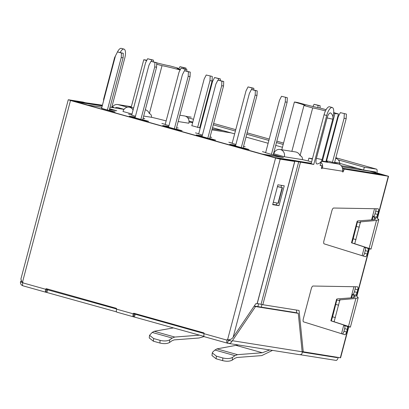 <?xml version="1.0" encoding="UTF-8"?>
<svg xmlns="http://www.w3.org/2000/svg" width="409" height="409" viewBox="0 0 409 409"><rect width="100%" height="100%" fill="white"/><g stroke="black" fill="none" stroke-linecap="round" stroke-linejoin="round"><path stroke-width="0.61" d="M134.699 313.483A0.736 0.685 -81 0 0 134.254 313.989L133.503 316.827A2.935 1.058 -74.3 0 1 133.457 316.817A2.935 1.058 -74.3 0 1 133.201 313.821L116.591 309.163A0.736 0.685 -81 0 0 116.12 308.268L46.529 288.744A0.736 0.685 -81 0 0 45.68 289.27L116.616 309.01M133.416 316.801L116.897 312.164A2.935 1.058 -74.3 0 1 116.851 312.154A2.935 1.058 -74.3 0 1 116.591 309.163M47.183 288.928A0.736 0.685 -81 0 0 46.733 289.434L45.982 292.271L46.907 292.496L47.654 289.664M116.539 311.868L46.907 292.496M133.503 316.827L134.423 317.052L135.174 314.214L204.137 333.56M204.06 336.423L134.423 317.052M228.253 339.726L228.099 340.314L232.036 341.259A3.671 3.42 99 0 1 228.007 343.304L227.348 343.151A2.935 1.058 -74.3 0 1 227.302 343.141A2.935 1.058 -74.3 0 1 227.046 340.15L227.23 339.439L228.529 339.797C230.63 339.608 232.169 338.759 233.145 337.261L255.845 303.647L257.062 303.841L294.684 161.453L292.046 160.711L277.302 158.37L70.895 100.466L85.609 102.93M338.248 357.466A3.671 1.324 -74.3 0 1 336.101 360.416L300.257 354.726M302.185 352.077L337.113 357.624L334.342 356.847M227.261 343.131L204.413 336.719A2.935 1.058 -74.3 0 1 204.372 336.709A2.935 1.058 -74.3 0 1 204.111 333.713A0.736 0.685 -81 0 0 203.636 332.819L134.045 313.299A0.736 0.685 -81 0 0 133.201 313.821L135.174 314.214M152.204 332.43L149.551 335.314L153.682 338.555L160.108 340.36C164.137 341.305 167.337 341.126 169.709 339.823L172.266 338.054L152.204 332.43L154.219 331.285L173.263 327.946M154.219 331.285L174.776 337.052L172.266 338.054M174.776 337.052L199.101 335.196M204.045 336.581L198.984 338.003L174.157 339.894L172.061 340.728L169.51 342.497L169.709 339.823M169.51 342.497C167.138 343.805 163.937 343.979 159.909 343.033L153.37 341.198L149.239 337.957M212.286 352.901L211.974 355.544L216.11 358.8L222.649 360.636L222.849 357.962L216.422 356.157L212.286 352.916L212.854 351.929L214.945 350.027L216.959 348.887L238.186 344.94M222.649 360.636C226.673 361.582 229.873 361.403 232.251 360.099L234.802 358.33L236.898 357.497L261.724 355.6L272.512 350.39M222.849 357.962C226.877 358.908 230.078 358.729 232.45 357.425L235.001 355.656L237.517 354.654L262.343 352.757L269.746 349.951M227.629 339.552L275.589 158.022L70.501 100.486L22.536 282.016L22.935 282.123L22.746 282.834L45.68 289.27A2.935 1.058 -74.3 0 0 45.941 292.261A2.935 1.058 -74.3 0 0 45.982 292.271M85.639 102.807L83.007 102.066L68.523 99.77L70.501 100.486M275.589 158.022L280.201 159.152L294.684 161.453M45.9 292.246L23.052 285.84A2.935 1.058 -74.3 0 1 23.006 285.83A2.935 1.058 -74.3 0 1 22.746 282.834M22.863 285.753A3.671 3.42 99 0 1 20.45 281.898L22.817 282.563M21.012 280.983L20.45 281.898M342.604 168.835L388.55 176.279L376.827 172.889L385.922 175.568L342.584 168.687M337.113 357.624L337.2 357.297M120.226 52.454A8.809 3.18 -74.3 0 1 123.988 49.106A8.809 3.18 -74.3 0 1 124.771 58.088L111.841 107.015L113.687 107.306L113.574 107.741M73.84 101.294L92.388 104.326L92.163 104.029M92.199 103.896L102.347 105.507M117.204 52.485A8.809 3.18 -74.3 0 1 121.355 48.364L123.988 49.106M102.429 105.2L73.896 101.069M124.045 109.326L117.562 107.506A2.935 2.735 -81 0 0 115.215 108.002M129.653 107.245A29.361 1.15 -165.2 0 1 129.459 107.04A29.361 1.15 -165.2 0 1 131.238 107.107M112.414 106.948A5.874 5.47 99 0 1 117.736 104.54A5.874 5.47 99 0 1 118.313 104.668L127.363 107.209M113.687 107.306L111.897 106.805M89.208 103.191L89.131 103.487M185.63 116.268L191.131 117.143A3.671 1.324 -74.3 0 1 191.187 117.158A3.671 1.324 -74.3 0 1 191.238 117.173M338.315 159.909L364.337 167.209L363.586 170.047L339.7 163.344M282.445 147.281L275.712 145.394M268.125 143.268L245.998 137.061M234.648 133.876L212.522 127.664M201.172 124.484L200.625 124.331M192.782 122.127L189.019 121.074M363.586 170.047L375.697 171.969A0.736 0.266 105.7 0 1 375.713 171.974A0.736 0.266 105.7 0 1 375.774 172.721L369.71 171.018M364.337 167.209L376.449 169.132A3.671 1.324 -74.3 0 1 376.505 169.147A3.671 1.324 -74.3 0 1 376.827 172.889M187.532 117.608L193.529 119.29M201.376 121.493L201.918 121.647M213.268 124.832L235.4 131.038M246.75 134.224L268.877 140.43M276.464 142.557L283.192 144.449M327.159 156.78L327.645 156.918M302.144 351.597L340.59 357.809L348.785 326.791M232.036 341.259L255.533 306.551L298.273 313.34L302.164 351.786C302.379 353.918 301.407 354.864 299.25 354.613M228.37 343.386L299.495 354.675M298.273 313.34L295.635 312.599L254.24 306.024M228.36 340.36L227.614 343.192M278.999 205.655L284.245 185.804L277.926 184.802L272.68 204.653L278.999 205.655L276.361 204.919L276.867 202.997M281.034 187.24L281.525 185.374M276.361 204.919L272.762 204.347M229.449 340.533L230.129 339.526M255.533 306.551L254.142 306.162M275.502 157.869L313.775 164.433L311.137 163.697L324.066 114.765A8.809 3.18 -74.3 0 1 329.603 106.79L332.241 107.526A8.809 3.18 -74.3 0 1 333.023 116.509L332.911 116.928M311.137 163.697L275.559 157.644M296.75 312.911L296.459 310.048M362.962 255.947A2.935 1.058 105.7 0 0 364.567 253.294L365.278 250.605A2.935 1.058 105.7 0 0 365.027 247.614M351.919 242.844L369.097 248.411C371.566 249.214 371.648 249.332 369.337 248.774L366.597 247.987C368.79 248.519 368.714 248.406 366.367 247.644L351.515 242.808L351.919 242.844L353.202 238.805L357.425 222.015L360.278 222.701L360.068 221.842M373.269 216.412L376.321 217.266L376.842 216.392A2.935 1.058 105.7 0 0 377.65 214.474L375.017 213.738A2.935 1.058 105.7 0 1 373.269 216.412L372.236 219.832M365.007 247.205L364.905 247.578M375.017 213.738L375.728 211.049A2.935 1.058 105.7 0 0 375.912 208.748M342.353 333.949A2.935 1.058 105.7 0 0 343.959 331.295L344.664 328.606A2.935 1.058 105.7 0 0 344.419 325.615L345.988 325.988C348.182 326.52 348.105 326.408 345.758 325.646L330.907 320.809L331.31 320.845L332.594 316.806L336.817 300.017L339.669 300.702L339.46 299.843M352.66 294.414L355.712 295.267L356.234 294.393A2.935 1.058 105.7 0 0 357.042 292.476L354.409 291.74A2.935 1.058 105.7 0 1 352.66 294.414L351.628 297.834M344.398 325.206L344.296 325.579M354.409 291.74L355.119 289.051A2.935 1.058 105.7 0 0 355.303 286.75M313.775 164.433L326.704 115.507A8.809 3.18 -74.3 0 1 332.241 107.526M303.258 351.909L299.066 310.462L262.829 304.71L300.451 162.322M321.101 161.632L320.094 165.441L321.939 165.732L321.561 167.148A1.467 0.532 105.7 0 0 321.694 168.646A1.467 0.532 105.7 0 0 322.358 168.017L322.573 167.307L321.597 167.03M321.331 161.299L338.667 164.05A5.874 5.47 99 0 1 342.589 170.481L342.512 171.213A1.467 0.532 105.7 0 0 342.757 171.99A1.467 0.532 105.7 0 0 343.683 170.66L342.604 170.359M344.056 169.244L343.683 170.66M375.728 211.049L378.361 211.79A2.935 1.058 105.7 0 0 378.1 208.794A2.935 1.058 105.7 0 0 378.003 208.779L333.642 208.028A2.935 1.058 105.7 0 0 331.898 210.701L323.923 240.87A2.935 1.058 105.7 0 0 324.173 243.861L365.344 256.688A2.935 1.058 105.7 0 0 365.355 256.688A2.935 1.058 105.7 0 0 367.2 254.03L364.567 253.294M365.278 250.605L367.911 251.346L367.2 254.03M367.911 251.346A2.935 1.058 105.7 0 0 368.136 249.337L368.351 248.534M378.361 211.79L377.65 214.474M327.082 117.92A5.491 1.984 -74.3 0 1 330.825 113.099A5.946 5.946 0 0 1 332.757 119.188L322.077 159.602L316.402 158.344L327.082 117.92L332.757 119.193M322.077 159.602A5.946 5.946 0 0 1 317.215 163.958A5.491 1.984 -74.3 0 1 316.975 163.958A5.491 1.984 -74.3 0 1 316.402 158.344M355.119 289.051L357.752 289.792A2.935 1.058 105.7 0 0 357.492 286.796A2.935 1.058 105.7 0 0 357.394 286.781L313.033 286.029A2.935 1.058 105.7 0 0 311.29 288.703L303.314 318.872A2.935 1.058 105.7 0 0 303.565 321.863L344.736 334.69A2.935 1.058 105.7 0 0 344.746 334.69A2.935 1.058 105.7 0 0 346.592 332.031L343.959 331.295M344.664 328.606L347.302 329.347L346.592 332.031M347.302 329.347A2.935 1.058 105.7 0 0 347.527 327.338L347.742 326.535M357.752 289.792L357.042 292.476M257.169 303.447L262.829 304.71M298.667 161.949L261.044 304.337M257.256 303.463L294.874 161.074M293.959 161.248L294.045 160.901M277.435 186.657L282.44 187.675L277.476 186.494M273.314 202.256L278.008 203.237L282.128 187.634M282.44 187.675L278.319 203.273L278.008 203.237M320.15 165.231L321.939 165.732M338.667 164.05L328.918 161.315L326.08 160.865M326.07 160.906A29.361 1.15 -165.2 0 1 327.522 161.678A29.361 1.15 -165.2 0 1 321.602 160.834M312.445 158.743A29.361 1.15 -165.2 0 1 311.944 158.62L308.902 158.14L312.353 159.106M311.602 161.944L308.151 160.972L308.902 158.14M320.942 162.22A5.874 5.47 99 0 1 322.573 167.307M360.068 221.908L376.484 220.461L378.795 219.638L376.321 217.205M368.136 249.337L368.054 248.493M373.141 216.402L374.675 217.424L375.943 218.943L373.744 219.72L357.911 220.901L357.215 221.228L357.425 222.015M357.215 221.146L351.489 242.808L357.215 221.146M366.663 247.742L366.597 247.987C368.79 248.519 368.714 248.406 366.367 247.644M354.337 243.611L354.792 243.79L354.92 243.304M376.484 220.461L369.097 248.411C371.566 249.214 371.648 249.332 369.337 248.774M360.278 222.701L354.741 243.646M339.46 299.909L355.876 298.463L358.187 297.64L355.712 295.206M331.31 320.845L348.488 326.413C350.958 327.215 351.04 327.333 348.729 326.776L347.445 326.494M344.419 325.61L347.471 326.474L347.527 327.338M352.532 294.403L354.066 295.426L355.334 296.944L353.136 297.721L337.302 298.902L336.607 299.23L336.817 300.017M336.607 299.148L330.881 320.809L336.607 299.148M346.055 325.743L345.988 325.988C348.182 326.52 348.105 326.408 345.758 325.646M333.729 321.612L334.184 321.791L334.311 321.305M355.876 298.463L348.488 326.413C350.958 327.215 351.04 327.333 348.729 326.776M339.669 300.702L334.133 321.648M20.925 278.943L21.728 281.781L22.536 282.016M273.667 157.353L296.387 160.839L296.28 161.253M258.621 303.78L257.874 306.602M263.386 154.469L283.473 157.537L273.263 154.674M273.744 157.245L263.462 154.362M296.387 160.839L297.282 161.468M261.274 307.144L261.964 304.526M101.601 108.329L113.186 111.637L115.159 111.948L109.234 110.287M109.413 109.597L116.739 110.762L109.632 108.768M86.902 104.955L101.892 107.219M86.974 104.847L76.693 101.964L102.23 105.936M110.052 107.178L123.993 109.392M132.015 114.019L122.991 111.488A5.874 5.47 99 0 1 129.183 107.168A5.874 5.47 99 0 1 133.068 110.031M156.708 64.198A23.119 0.905 14.8 0 0 157.485 64.418A23.119 0.905 14.8 0 0 162.02 65.67L149.351 113.625C150.926 114.045 151.637 115.272 151.494 117.296L143.666 116.059M151.494 117.296A17.618 0.69 -165.2 0 1 166.151 120.921M179.853 115.215L184.485 115.946A5.874 5.47 99 0 1 188.835 123.227L178.181 121.534M192.654 122.603L189.03 122.03M200.246 127.981L191.841 125.686M199.924 126.969L200.487 127.061M212.189 128.917L223.217 130.665M231.126 132.884L211.944 129.842M341.264 165.732L357.261 168.273M284.321 156.749L273.779 153.789A5.874 5.47 99 0 1 279.971 149.469A5.874 5.47 99 0 1 280.548 149.597A5.874 5.47 99 0 1 284.321 156.749L302.425 159.622A17.618 0.69 -165.2 0 1 308.156 160.962M342.502 168.242L380.784 174.321L369.716 171.213L341.985 166.811M311.249 163.278L297.046 161.023M262.45 151.642L265.676 152.547L262.445 151.657M265.615 152.767L279.48 100.297L281.525 96.299L287.322 97.7L287.123 102.214L285.277 101.923L271.418 154.398L265.63 152.715M271.418 154.398L282.731 157.419M87.153 105.026L262.471 154.132L282.747 157.353M87.173 104.955L101.877 107.286M109.423 109.566L116.345 110.665L109.627 108.784M168.723 126.488L162.741 125.537L180.144 130.42L182.117 130.732L176.192 129.07M164.791 126.11L168.6 126.943M164.853 125.89L168.718 126.504M176.54 127.746L178.227 128.012L176.545 127.731M165.236 124.382L161.882 123.441L165.241 124.367M168.943 125.65L165.195 124.54M198.268 135.507L202.194 135.895L196.223 134.929L213.621 139.812L215.594 140.123L209.669 138.462M198.329 135.282L202.082 136.335M210.016 137.138L211.704 137.404L210.068 136.943M195.492 132.859L198.718 133.758L195.492 132.869M202.424 135.042L198.672 133.932M210.062 136.959L211.438 137.363M210.022 137.122L211.443 137.347M235.681 145.272L229.7 144.321L247.097 149.203L249.076 149.515L243.145 147.853M231.75 144.898L235.558 145.727M231.806 144.674L235.676 145.287M243.544 146.35L245.185 146.795L243.549 146.335M232.194 143.165L228.841 142.23L232.194 143.155M235.901 144.433L232.154 143.324M131.315 116.718L135.241 117.112L129.264 116.146L146.662 121.028L148.641 121.34L142.71 119.679M131.371 116.499L135.123 117.547M143.063 118.354L144.75 118.62L143.114 118.16M128.605 114.091L131.759 114.975L128.6 114.106M135.466 116.258L131.718 115.149M143.109 118.175L144.479 118.579M143.063 118.339L144.484 118.564M287.123 102.214L273.243 154.76M285.482 97.408L285.277 101.923M287.322 97.7L281.525 96.299M241.3 147.577L255.165 95.103L257.005 95.394L243.089 148.078M235.502 145.952L249.362 93.477L251.412 89.479L255.364 90.588L255.165 95.103M255.364 90.588L257.21 90.88L257.005 95.394M257.21 90.88L251.412 89.479M232.138 143.375L246.003 90.905L248.048 86.907L252 88.017L251.934 89.561M252 88.017L253.846 88.308L253.774 89.919M253.846 88.308L248.048 86.907M207.823 138.186L221.683 85.711L223.529 86.002L209.607 138.687M202.02 136.555L215.886 84.085L217.931 80.087L221.888 81.197L221.683 85.711M221.888 81.197L223.728 81.488L223.529 86.002M223.728 81.488L217.931 80.087M198.662 133.983L212.522 81.509L214.572 77.516L218.524 78.625L218.457 80.169M218.524 78.625L220.369 78.917L220.298 80.527M220.369 78.917L214.572 77.516M174.341 128.794L188.206 76.319L190.052 76.611L176.131 129.295M168.544 127.163L182.409 74.694L184.454 70.696L188.406 71.805L188.206 76.319M188.406 71.805L190.251 72.096L190.052 76.611M190.251 72.096L184.454 70.696M165.18 124.592L179.045 72.117L181.09 68.124L185.047 69.233L184.975 70.777M185.047 69.233L186.887 69.525L186.816 71.135M186.887 69.525L181.09 68.124M140.865 119.397L154.73 66.928L156.57 67.219L142.654 119.903M135.062 117.772L148.927 65.297L150.977 61.304L154.929 62.413L154.73 66.928M154.929 62.413L156.775 62.705L156.57 67.219M156.775 62.705L150.977 61.304M131.703 115.2L145.568 62.725L147.613 58.732L151.565 59.842L151.499 61.386M151.565 59.842L153.411 60.133L153.339 61.744M153.411 60.133L147.613 58.732M107.383 110.006L121.248 57.536L123.094 57.827L109.172 110.507M101.585 108.38L115.45 55.905L117.495 51.912L121.453 53.022L121.248 57.536M121.453 53.022L123.293 53.313L123.094 57.827M123.293 53.313L117.495 51.912M227.818 131.959L227.859 132.368M191.801 125.834L204.173 79.003L206.223 75.011L212.281 76.452L212.082 80.967L209.975 80.634L197.603 127.465M212.082 80.967L199.684 127.894M210.175 76.12L209.975 80.634M212.281 76.452L206.223 75.011M178.774 68.973L179.96 66.667L183.912 67.776L183.871 68.676M183.912 67.776L186.018 68.109L185.967 69.264M186.018 68.109L179.96 66.667M180.384 69.51A17.618 0.69 -165.2 0 1 176.974 68.175A17.618 0.69 -165.2 0 1 178.191 68.237A17.618 0.69 -165.2 0 1 178.242 68.242A23.119 0.905 14.8 0 0 174.076 67.05A23.119 0.905 14.8 0 0 169.541 65.803A17.618 0.69 -165.2 0 1 169.49 65.793A17.618 0.69 -165.2 0 1 156.765 62.874M178.114 68.738L178.242 68.242M162.02 65.67A17.618 0.69 -165.2 0 1 162.076 65.675A17.618 0.69 -165.2 0 1 180.134 69.995M145.333 109.755L145.497 109.801C147.322 110.384 148.605 111.657 149.351 113.625M146.841 60.241A23.119 0.905 14.8 0 0 143.748 59.765L131.141 107.48M143.748 59.765A17.618 0.69 -165.2 0 1 143.876 59.801A17.618 0.69 -165.2 0 1 146.657 60.593M374.526 208.723L371.576 219.884M364.409 247.01L362.118 255.681M353.918 286.724L350.968 297.885M343.8 325.012L341.51 333.683M380.784 174.321L381.035 174.791M335.692 158.334A5.874 5.47 99 0 1 335.845 158.375A5.874 5.47 99 0 1 339.772 163.079L334.654 162.266M339.772 163.079L339.439 164.336M361.863 169.566L361.904 169.975M326.576 160.941L338.289 116.631L340.334 112.633L346.392 114.075L346.193 118.59L344.087 118.257L332.445 162.307M346.193 118.59L334.49 162.879M344.286 113.743L344.087 118.257M346.392 114.075L340.334 112.633M312.931 106.509L314.071 104.29L318.023 105.399L317.926 107.639M318.023 105.399L320.129 105.732L320.027 108.042M320.129 105.732L314.071 104.29M322.425 161.003L334.997 113.421A23.119 0.905 14.8 0 0 338.473 113.973L325.881 161.632M338.473 113.973A17.618 0.69 -165.2 0 1 338.34 113.932A17.618 0.69 -165.2 0 1 333.698 112.593M291.857 151.361L303.974 105.491A23.119 0.905 14.8 0 0 308.141 106.683A23.119 0.905 14.8 0 0 312.675 107.935L300.058 155.681C301.776 156.141 302.563 157.455 302.425 159.622M312.675 107.935A17.618 0.69 -165.2 0 1 312.727 107.94A17.618 0.69 -165.2 0 1 325.477 110.865M333.657 113.048A17.618 0.69 -165.2 0 1 334.864 113.385A17.618 0.69 -165.2 0 1 334.997 113.421M300.058 155.681C299.27 153.815 297.977 152.613 296.182 152.076L295.482 151.933M326.085 109.699A23.119 0.905 14.8 0 0 324.731 109.315A23.119 0.905 14.8 0 0 320.196 108.068A17.618 0.69 -165.2 0 1 320.145 108.058A17.618 0.69 -165.2 0 1 298.008 102.618A17.618 0.69 -165.2 0 1 297.875 102.582A23.119 0.905 14.8 0 0 295.676 102.178A23.119 0.905 14.8 0 0 294.398 102.03L281.791 149.76M294.398 102.03A17.618 0.69 -165.2 0 1 294.531 102.066A17.618 0.69 -165.2 0 1 305.242 105.563A17.618 0.69 -165.2 0 1 304.03 105.502A17.618 0.69 -165.2 0 1 303.974 105.491M159.909 343.033L160.108 340.36M153.682 338.555L153.37 341.198M232.251 360.099L232.45 357.425M235.001 355.656L214.945 350.027M216.422 356.157L216.11 358.8M216.959 348.887L237.517 354.654M236.392 345.477L262.343 352.757M204.111 333.713L227.046 340.15M131.335 106.739L118.313 104.668M115.379 56.176A5.946 5.946 0 0 0 114.459 58.134L114.817 58.313M104.137 98.727L103.779 98.549A5.946 5.946 0 0 0 103.62 100.686M201.739 120.118L202.281 120.272L201.739 120.118M213.631 123.457L235.763 129.663L213.631 123.452M247.113 132.848L269.24 139.055L247.113 132.843M276.827 141.187L283.555 143.073L276.827 141.182M327.522 155.41L328.008 155.543L327.527 155.405M376.505 169.147L335.85 157.741L376.449 169.132M340.334 357.798L348.545 326.73M356.679 295.932L369.153 248.728M377.287 217.931L388.294 176.264M232.455 340.717L302.164 351.786M280.201 159.152L233.145 337.261M326.704 115.507L324.066 114.765M342.512 171.213L322.358 168.017M376.561 217.45L376.842 216.392M355.953 295.446L356.234 294.393M278.217 203.268L282.338 187.67M374.675 217.424L374.077 219.694M356.459 226.479L359.312 227.164M353.202 238.805L356.019 239.608M360.227 223.217L360.646 221.637M354.066 295.426L353.463 297.696M335.85 304.48L338.703 305.165M332.594 316.806L335.411 317.609M339.618 301.218L340.037 299.639M133.457 316.817L116.851 312.154M149.239 337.941L149.551 335.298M23.006 285.83L45.941 292.261M131.345 106.703L117.736 104.54M114.459 58.134L103.784 98.549M388.55 176.279L377.507 218.074M369.393 248.79L356.899 296.075M227.302 343.141L204.372 336.709M378.795 219.638L371.009 249.112M358.187 297.64L350.401 327.113M20.874 279.148L68.267 99.755M129.183 107.168L133.636 107.879M327.113 156.954L327.609 157.036M279.971 149.469L295.641 151.959"/></g></svg>

